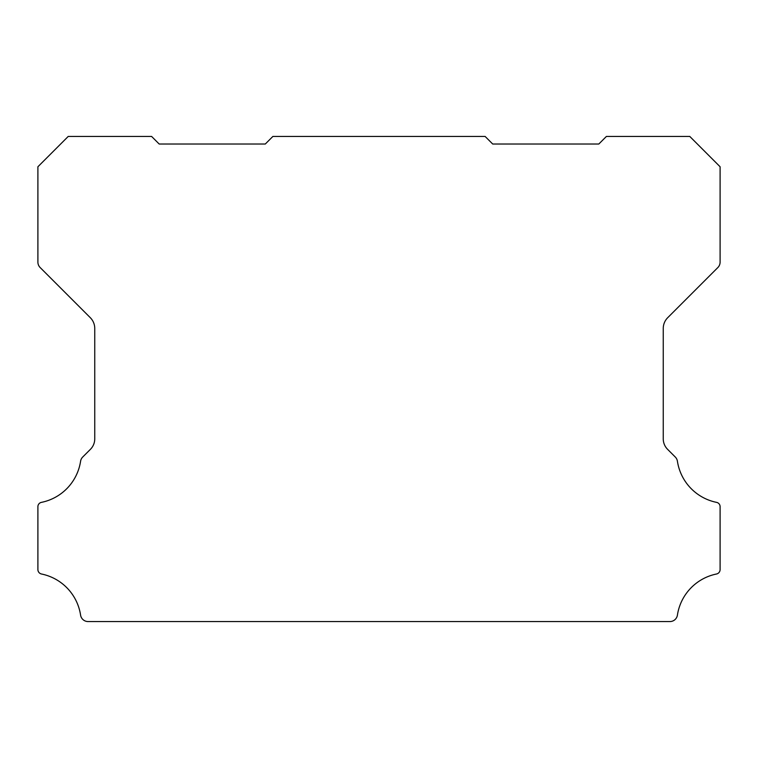 <?xml version="1.0" encoding="UTF-8"?>
<svg xmlns="http://www.w3.org/2000/svg" width="758" height="758" viewBox="0 0 758 758"><rect width="100%" height="100%" fill="white"/><g stroke="black" fill="none" stroke-linecap="round" stroke-linejoin="round"><path stroke-width="1.14" d="M37.9 506.666A4.387 4.387 0 0 1 41.538 502.346A49.573 49.573 0 0 0 80.585 461.243A7.627 7.627 0 0 1 82.736 457.008L90.316 449.428A14.79 14.79 0 0 0 94.75 438.711L94.75 328.432A15.245 15.245 0 0 0 90.316 317.706L40.127 267.517A7.694 7.694 0 0 1 37.9 262.164L37.9 166.76L68.22 136.44L151.6 136.44L159.18 144.02L265.3 144.02L272.88 136.44L485.12 136.44L492.7 144.02L598.82 144.02L606.4 136.44L689.78 136.44L720.1 166.76L720.1 262.164A7.694 7.694 0 0 1 717.883 267.517L667.694 317.706A15.245 15.245 0 0 0 663.25 328.432L663.25 438.711A14.79 14.79 0 0 0 667.694 449.428L675.264 457.008A7.627 7.627 0 0 1 677.415 461.243A49.573 49.573 0 0 0 716.462 502.346A4.387 4.387 0 0 1 720.1 506.799L720.1 569.571A4.539 4.539 0 0 1 716.462 574.014A49.545 49.545 0 0 0 677.415 615.117A7.571 7.571 0 0 1 669.93 621.56L88.07 621.56A7.571 7.571 0 0 1 80.585 615.117A49.545 49.545 0 0 0 41.538 574.014A4.539 4.539 0 0 1 37.9 569.571L37.9 506.799A4.387 4.387 0 0 1 37.9 506.666"/></g></svg>
